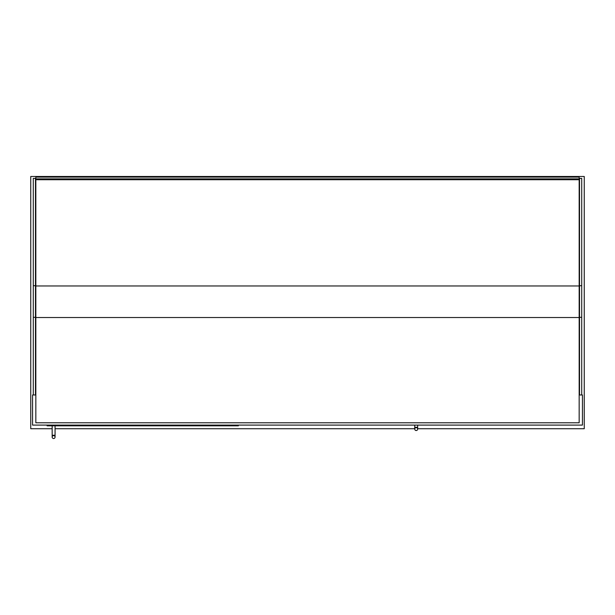 <?xml version="1.0" encoding="UTF-8"?>
<svg xmlns="http://www.w3.org/2000/svg" width="615" height="615" viewBox="0 0 615 615"><rect width="100%" height="100%" fill="white"/><g stroke="black" fill="none" stroke-linecap="round" stroke-linejoin="round"><path stroke-width="0.92" d="M417.654 428.724L584.25 428.724L584.25 176.474L30.75 176.474L30.75 428.724L52.167 428.724M55.066 428.724L414.748 428.724M579.169 394.968L582.436 394.968L582.436 425.096L32.564 425.096L32.564 394.968L35.831 394.968M238.359 425.096L238.359 425.818L47.086 425.818L47.086 425.096M53.613 435.62A1.453 1.453 0 0 1 55.066 437.073A1.453 1.453 0 0 1 53.613 438.526A1.453 1.453 0 0 1 52.167 437.073A1.453 1.453 0 0 1 53.613 435.62A1.453 1.453 0 0 1 55.066 437.073A1.453 1.453 0 0 1 53.613 438.526A1.453 1.453 0 0 1 52.167 437.073A1.453 1.453 0 0 1 53.613 435.62A1.453 1.453 0 0 1 55.066 437.073A1.453 1.453 0 0 1 53.613 438.526A1.453 1.453 0 0 1 52.167 437.073A1.453 1.453 0 0 1 53.613 435.62M55.066 425.818L55.066 435.259L52.167 435.259L52.167 425.818M416.201 427.64A1.453 1.453 0 0 1 417.654 429.086A1.453 1.453 0 0 1 416.201 430.538A1.453 1.453 0 0 1 414.748 429.086A1.453 1.453 0 0 1 416.201 427.64A1.453 1.453 0 0 1 417.654 429.086A1.453 1.453 0 0 1 416.201 430.538A1.453 1.453 0 0 1 414.748 429.086A1.453 1.453 0 0 1 416.201 427.64A1.453 1.453 0 0 1 417.654 429.086A1.453 1.453 0 0 1 416.201 430.538A1.453 1.453 0 0 1 414.748 429.086A1.453 1.453 0 0 1 416.201 427.64M417.654 425.096L417.654 427.271L414.748 427.271L414.748 425.096M33.287 394.968L33.287 178.381L35.47 178.381L35.47 394.968M35.47 178.381L33.287 178.381M581.713 394.968L581.713 178.381L579.53 178.381L579.53 394.968M579.53 178.381L581.713 178.381M35.831 177.12L579.169 177.12M579.169 177.197L579.169 179.718L35.831 179.718L35.831 177.197M35.831 179.718L35.831 422.782L579.169 422.782L579.169 179.718M33.287 317.302L35.47 317.302M33.287 285.714L35.47 285.714M581.713 317.302L579.53 317.302M581.713 285.714L579.53 285.714M579.169 178.857L35.831 178.857M579.169 179.642L35.831 179.642M35.831 317.525L579.169 317.525M35.831 285.967L579.169 285.967M52.167 435.259L52.167 437.073L52.167 435.259M55.066 435.259L55.066 437.073L55.066 435.259M414.748 427.271L414.748 429.086L414.748 427.271M417.654 427.271L417.654 429.086L417.654 427.271"/></g></svg>
